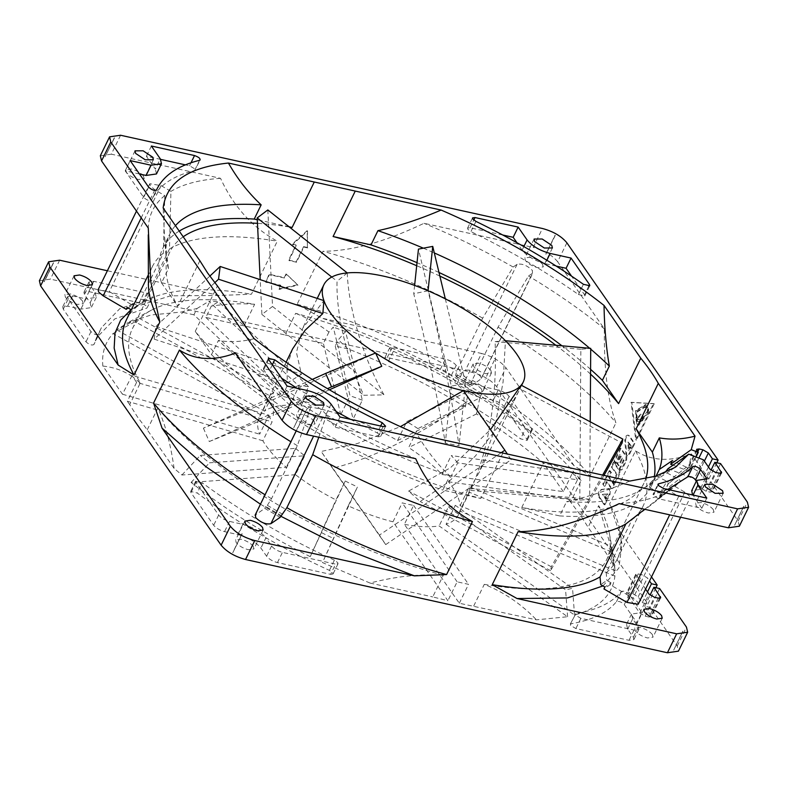 <?xml version="1.0" encoding="UTF-8"?>
<svg xmlns="http://www.w3.org/2000/svg" width="788" height="788" viewBox="0 0 788 788"><rect width="100%" height="100%" fill="white"/><g stroke="black" fill="none" stroke-linecap="round" stroke-linejoin="round"><path stroke-width="0.59" stroke-dasharray="3.94 2.96" d="M570.591 502.074L568.256 498.725L577.496 479.793L457.69 462.861L448.461 481.793A110.911 40.651 -154 0 1 452.016 486.521A110.911 40.651 -154 0 1 460.103 505.689L615.201 570.788L613.123 554.397L598.673 505.64L588.124 527.261L580.303 514.879L570.591 502.074L581.13 480.444A263.744 96.658 26 0 0 295.628 313.338L285.079 334.959L244.103 325.907L254.642 304.276A263.744 96.658 26 0 0 151.394 310.186A263.744 96.658 26 0 0 132.404 328.695A263.744 96.658 26 0 0 140.244 382.998L129.705 404.618L137.516 417.01L147.238 429.815L174.079 468.368L181.92 475.016L286.31 467.274A110.911 40.651 -154 0 1 265.812 445.368A110.911 40.651 -154 0 1 262.877 440.768L272.106 421.836L136.61 382.338L127.37 401.269L129.705 404.618M199.876 260.739L177.714 306.177A263.744 96.658 26 0 1 169.873 251.874A263.744 96.658 26 0 1 183.21 236.794M289.334 226.993A263.744 96.658 26 0 0 257.469 223.339M590.547 374.133A263.744 96.658 26 0 0 555.885 345.262M439.871 276.096A263.744 96.658 26 0 0 416.694 265.714M542.568 264.325C539.819 261.035 535.751 258.651 530.354 257.184L524.857 257.971L525.458 260.552C528.206 263.842 532.274 266.226 537.672 267.693L543.168 266.905L542.568 264.325M143.485 176.118C140.747 172.828 136.669 170.444 131.281 168.977L125.775 169.765L126.385 172.336C129.114 175.645 133.182 178.029 138.599 179.487L144.096 178.699L143.485 176.118M314.245 421.432C311.516 418.132 307.448 415.749 302.031 414.291L296.534 415.079L297.145 417.65C299.873 420.959 303.941 423.343 309.349 424.801L314.855 424.013L314.245 421.432M713.327 509.639C710.579 506.349 706.511 503.965 701.113 502.498L695.617 503.286L696.218 505.866C698.946 509.166 703.024 511.55 708.432 513.008L713.928 512.22L713.327 509.639M658 485.014L653.232 495.613L658.66 498.784L701.812 508.319L693.066 495.061M502.774 235.011L470.012 227.771L467.57 228.126L467.845 229.269L470.938 231.613L475.932 221.389M604.908 504.842L607.095 500.36L603.076 494.588L607.755 493.978L606.159 497.248L607.597 499.326L610.079 494.243L610.257 489.249L608.435 488.54L609.498 489.072L609.321 494.076L606.839 499.159L605.401 497.08L606.987 493.81L602.318 494.421L606.336 500.193L604.15 504.675L604.908 504.842L599.51 497.08L598.752 496.913C597.747 493.584 598.466 491.121 600.899 489.515L608.435 488.54L609.498 489.072M610.257 489.249L609.193 488.718L601.668 489.693C599.225 491.288 598.506 493.751 599.51 497.08M128.109 308L132.354 305.084L109.325 291.609L98.116 289.757M137.417 305.616L143.643 301.962L169.499 248.949L170.927 191.376L161.038 185.584L149.819 183.732L150.36 186.027L154.891 189.819L164.771 195.611L163.343 253.184L137.496 306.187L131.261 309.842L137.417 305.616L133.28 303.193L127.124 307.418M280.114 517.361L264.758 508.378L255.076 515.244M318.776 437.261L326.557 414.961L322.597 417.689C317.584 418.605 312.491 416.547 307.32 411.513L307.241 408.706L306.778 409.228L296.209 430.898M652.385 634.596C649.637 631.296 645.569 628.913 640.171 627.445L634.675 628.233L635.276 630.814C638.024 634.104 642.092 636.487 647.49 637.965L652.986 637.167L652.385 634.596M253.303 546.38C250.554 543.09 246.486 540.706 241.089 539.238L235.592 540.026L236.203 542.607C238.941 545.897 243.019 548.281 248.407 549.748L253.913 548.96L253.303 546.38M82.543 301.065C79.805 297.775 75.727 295.392 70.339 293.924L64.833 294.712L65.443 297.293C68.192 300.583 72.26 302.966 77.657 304.434L83.154 303.646L82.543 301.065M490.855 370.35C488.127 367.041 484.059 364.657 478.651 363.199L473.155 363.987L473.755 366.568C476.484 369.868 480.552 372.251 485.96 373.709L491.466 372.921L490.855 370.35M481.626 389.282C478.877 385.982 474.809 383.598 469.412 382.131L463.915 382.919L464.516 385.499C467.264 388.789 471.332 391.173 476.73 392.641L482.226 391.853L481.626 389.282M146.863 308.108L152.626 297.421L146.863 308.108L147.376 306.502L141.948 303.321L88.808 291.58L83.912 292.279L84.454 294.574L90.147 302.75L91.29 307.615L80.908 309.113L67.601 306.168L62.715 306.867L63.257 309.162L85.99 341.825C89.211 344.72 91.851 345.627 93.9 344.553L96.422 337.914L114.841 318.874L146.863 308.108M90.147 302.75L95.131 292.525L89.438 284.35L88.906 282.055L93.792 281.355L146.932 293.106L152.36 296.278L151.848 297.884L119.796 308.669L101.416 327.7L96.422 337.914M330.596 574.344L333.038 573.989L332.763 572.846L329.423 570.384C280.577 547.896 236.518 522.109 197.256 493.022L190.676 491.456L190.942 492.608L213.686 525.271C216.119 528.196 219.744 530.314 224.541 531.624L237.848 534.569C248.033 537.347 255.716 541.849 260.907 548.064L266.6 556.239C269.033 559.165 272.658 561.283 277.455 562.593L330.596 574.344L335.58 564.119L282.439 552.368C277.642 551.068 274.027 548.95 271.584 546.015L265.891 537.84L260.907 548.064M329.423 570.384L334.407 560.16L337.756 562.622L338.022 563.765L335.58 564.119M642.309 418.142L643.067 418.32L642.318 415.138L641.245 414.35L637.256 419.177L636.497 419.009L636.044 412.085L645.057 406.539L647.578 410.981L642.309 418.142L641.55 414.971L640.486 414.183L636.497 419.009M329.404 389.794L273.357 415.384L273.495 399.506L375.6 353.014M521.173 385.184L518.809 391.114L499.405 424.929L475.341 456.085L448.254 482.167L420.181 501.513L408.627 491.082L450.48 467.737L490.51 429.618M521.587 385.411L519.913 388.829L622.106 443.023M463.383 390.651L469.461 399.821C426.633 431.824 371.7 459.237 332.497 468.151L321.179 451.465L357.732 443.408L400.363 426.663M181.92 475.016L200.28 455.415L295.549 448.342L286.31 467.274M295.549 448.342A110.911 40.651 26 0 0 304.72 455.769L209.45 462.832A265.851 97.436 26 0 1 200.28 455.415M295.49 474.701L191.1 482.443C225.388 509.462 265.093 534.195 310.236 556.653L345.243 481.005L336.003 499.937A110.911 40.651 -154 0 1 295.49 474.701L304.72 455.769M345.243 481.005A110.911 40.651 26 0 0 357.466 486.915L322.469 562.563L370.015 583.051C396.088 576.323 420.516 573.733 443.289 575.299L432.75 596.92L447.909 600.732L392.976 521.804A110.911 40.651 -154 0 1 348.237 505.847L357.466 486.915M392.976 521.804L402.205 502.872A110.911 40.651 -154 0 0 413.611 505.394L404.372 524.325L459.315 603.244L536.451 619.841L567.577 616.738L439.123 525.931A110.911 40.651 -154 0 1 404.372 524.325M567.577 616.738L565.587 589.867L448.352 506.999L439.123 525.931M448.352 506.999A110.911 40.651 26 0 0 455.316 505.335L572.541 588.203A265.851 97.436 26 0 1 565.587 589.867M446.077 524.266L574.531 615.064C599.146 608.031 612.601 595.048 614.906 576.117L610.582 551.492L469.037 492.086L459.808 511.018A110.911 40.651 -154 0 1 458.596 514.564A110.911 40.651 -154 0 1 446.077 524.266L455.316 505.335M469.037 492.086A110.911 40.651 26 0 0 469.343 486.757L610.877 546.173L615.201 570.788M460.103 505.689L469.343 486.757M590.222 421.807L589.68 499.228L579.801 500.134L470.387 490.353L469.963 488.521L479.36 472.002L494.263 430.721L503.108 381.756L505.453 340.741L495.11 341.618C495.918 362.165 495.248 382.397 493.101 402.284C489.249 436.68 481.685 466.033 470.387 490.353L458.596 514.564M292.604 348.897L286.98 366.42L287.295 382.938L301.459 374.32L296.436 352.482L302.612 328.36L323.917 300.622M347.262 272.924L337.067 281.247C335.974 313.122 346.7 358.855 363.82 395.261L384.032 394.886C363.603 359.013 348.513 308.965 347.262 272.924M428.051 290.782L413.739 293.737C425.49 340.534 438.158 400.432 445.299 443.063L459.02 445.703C453.208 405.8 440.492 342.219 428.051 290.782M457.69 462.861A110.911 40.651 26 0 0 451.238 455.562L572.157 472.652A265.851 97.436 26 0 1 573.723 474.376L577.496 479.793M442.009 474.494L563.331 491.643L572.236 473.371C563.686 467.885 554.181 464.595 543.75 463.511C524.542 446.826 502.123 430.297 476.504 413.936L479.813 397.94L417.916 428.603L408.676 447.535A110.911 40.651 -154 0 1 442.009 474.494L451.238 455.562M417.916 428.603A110.911 40.651 26 0 0 406.756 421.649L468.663 390.996A265.851 97.436 26 0 1 479.813 397.94M397.526 440.581L465.353 406.992C427.135 383.854 387.952 364.47 347.804 348.828L335.255 346.05L338.318 339.776L345.568 331.521L362.332 400.186L353.103 419.118A110.911 40.651 -154 0 1 397.526 440.581L406.756 421.649M362.332 400.186A110.911 40.651 26 0 0 350.02 395.793L333.255 327.128L328.921 332.063C319.239 324.577 308.147 318.342 295.628 313.338M244.103 325.907L205.806 317.436L211.342 306.079L218.483 301.755L308.601 386.632L299.361 405.564A110.911 40.651 -154 0 1 340.78 414.724L350.02 395.793M308.601 386.632A110.911 40.651 26 0 0 299.036 386.189L208.918 301.311A265.851 97.436 26 0 1 218.483 301.755M289.797 405.121L193.917 314.816L196.98 308.532L181.368 312.038L150.882 315.013L126.829 323.179L116.772 329.945L138.924 318.116L273.771 392.257L264.532 411.188A110.911 40.651 -154 0 1 289.797 405.121L299.036 386.189M273.771 392.257A110.911 40.651 26 0 0 269.989 395.901L135.142 321.76A265.851 97.436 26 0 1 138.924 318.116M260.759 414.833L112.999 333.59C104.981 342.514 101.603 353.339 102.864 366.065L122.445 394.197L132.138 375.393L268.905 415.256L259.666 434.188A110.911 40.651 -154 0 1 259.222 417.325A110.911 40.651 -154 0 1 260.759 414.833L269.989 395.901M268.905 415.256A110.911 40.651 26 0 0 272.106 421.836M102.864 366.065C113.511 367.218 123.017 370.508 131.35 375.925M254.642 304.276C240.931 303.281 226.501 303.882 211.342 306.079M347.804 348.828L338.318 339.776M563.331 491.643L543.75 463.511M254.14 338.702C241.423 341.913 229.515 342.494 218.414 340.426L211.479 354.669L195.247 331.364A263.744 96.658 26 0 0 480.759 498.469L442.856 490.097L449.8 475.863C437.133 464.004 426.219 450.066 417.079 434.06M211.479 354.669A271.663 99.564 26 0 0 442.856 490.097M629.75 481.074C608.257 490.323 587.208 497.189 566.582 501.67L559.647 515.913L521.745 507.531A263.744 96.658 26 0 0 643.983 483.113A263.744 96.658 26 0 0 645.776 478.7M559.647 515.904A271.663 99.564 26 0 0 651.105 486.59A271.663 99.564 26 0 0 654.326 476.602M590.576 369.336A271.663 99.564 26 0 0 561.962 345.804M439.005 272.481A271.663 99.564 26 0 0 417.019 262.67M643.067 418.32L648.337 411.149L645.815 406.706L636.803 412.252L637.256 419.177M641.806 420.979L642.535 420.585L642.801 418.536L639.098 419.738L637.462 419.344L637.246 421.422L638.802 421.738L641.806 420.979L636.871 421.393L636.704 419.177L638.339 419.571L642.043 418.369L641.777 420.418L642.535 420.585M641.777 420.418L641.048 420.812M640.27 421.472L639.511 421.304M638.802 421.738L638.044 421.56M637.63 421.56L636.871 421.393M637.246 421.422L636.487 421.255M637.462 419.344L636.704 419.177M638.083 419.63L637.325 419.462M639.098 419.738L638.339 419.571M640.467 419.502L639.708 419.334M641.846 419.078L641.087 418.911M642.801 418.536L642.043 418.369M39.4 280.715L50.393 279.139L472.288 372.389C483.074 375.334 491.21 380.092 496.696 386.681L647.943 603.963L642.24 602.702L638.172 596.861L632.744 593.679L628.942 592.842L626.499 593.197L626.775 594.339L639.787 613.025L645.205 616.206L649.007 617.043L651.459 616.689L644.683 606.199L650.386 607.459L677.217 646.022L678.429 651.164M645.559 589.129L635.739 574.265L638.181 573.91L641.984 574.747L647.411 577.929L649.539 580.983M636.251 421.127L635.473 410.735L645.51 404.549L648.632 411.031L638.073 425.077L637.009 424.299L636.251 421.127L637.009 421.294L637.768 424.466L638.832 425.244L649.391 411.198L646.268 404.717L636.241 410.903L637.009 421.294M237.848 534.569L242.822 524.345L229.525 521.4C224.728 520.09 221.113 517.972 218.67 515.047L195.936 482.384L195.66 481.241L202.24 482.798L197.256 493.022M334.407 560.16C285.561 537.672 241.502 511.885 202.24 482.798M242.822 524.345C253.046 527.103 260.739 531.595 265.891 537.84M627.672 629.129L632.665 618.905L638.359 627.09L638.891 629.376L634.005 630.075L580.864 618.334L575.437 615.152L575.949 613.547L570.187 624.234L575.949 613.547C597.156 609.951 612.325 602.574 621.466 591.433C623.8 590.714 626.401 591.699 629.257 594.379L641.905 612.552L636.921 622.776L624.273 604.603C621.417 601.924 618.816 600.939 616.472 601.658C607.341 612.798 592.172 620.176 570.965 623.771L570.453 625.376L575.88 628.558L629.021 640.299L633.907 639.6L633.365 637.315L627.672 629.129L626.539 624.263L636.921 622.776M632.665 618.905L631.523 614.049L641.905 612.552M63.257 309.162L68.241 298.938L90.975 331.6C94.205 334.496 96.835 335.402 98.884 334.329L93.861 344.651L101.416 327.7M68.241 298.938L67.699 296.643L72.585 295.943L85.892 298.888L80.908 309.113M95.131 292.525L96.274 297.391L85.892 298.888M388.395 361.495L393.389 351.271L390.04 348.818L389.774 347.666L392.217 347.321L445.358 359.062C450.155 360.372 453.77 362.49 456.213 365.415L461.906 373.591L456.922 383.815L451.228 375.64C448.786 372.714 445.171 370.596 440.374 369.286L387.233 357.545L384.79 357.89L385.056 359.042L388.395 361.495C437.241 383.983 481.301 409.77 520.572 438.857L527.142 440.423L526.876 439.28L504.143 406.608C501.7 403.683 498.085 401.565 493.288 400.255L479.981 397.319C469.796 394.542 462.103 390.04 456.922 383.815M479.981 397.319L484.975 387.095L498.272 390.03C503.069 391.341 506.684 393.458 509.127 396.384L531.861 429.056L532.136 430.199L525.557 428.633L520.572 438.857M393.389 351.271C442.235 373.758 486.294 399.546 525.557 428.633M484.975 387.095C474.75 384.337 467.057 379.836 461.906 373.591M53.377 262.778L44.148 281.71L53.446 262.877M53.535 262.808L44.305 281.74M494.332 360.323L485.103 379.255M242.024 533.791L232.795 552.723L242.182 533.831M241.955 533.693L232.726 552.624M644.683 606.199L650.061 595.167M659.615 588.528L650.386 607.459M682.91 631.237L673.681 650.169L682.753 631.208M642.062 420.231L642.831 420.398M708.442 466.969L703.182 477.745L699.114 471.904L693.686 468.732L688.614 467.708L687.451 468.249L689.057 471.322L673.041 465.156M668.007 468.683L694.258 478.779L700.729 488.077L706.156 491.259L709.949 492.096L712.401 491.742L705.624 481.251L711.328 482.512L738.159 521.065L747.388 502.133M282.695 514.328L267.349 505.335L265.684 506.477L281.03 515.46M265.684 506.477L264.758 508.378M133.28 303.193L132.354 305.084M265.379 281.799L280.587 285.157L278.735 288.95L297.637 284.734L286.123 273.8L284.281 277.583L269.072 274.224L265.704 282.262L269.397 274.697L284.606 278.056L286.448 274.263L297.962 285.197L279.06 289.413L280.587 285.157M303.597 246.624L307.389 247.462L307.182 230.638L292.19 244.103L295.993 244.94L288.605 260.089L296.209 261.764L303.597 246.624L303.922 247.087L296.534 262.237L288.93 260.552L296.318 245.403L292.515 244.566L307.507 231.101L307.389 247.462M472.455 383.756L457.099 374.763L455.444 375.906L470.791 384.889L472.455 383.756L471.529 385.647L481.222 378.772L532.924 272.756L532.461 273.278L532.393 270.471C527.221 265.438 522.129 263.379 517.115 264.295L513.155 267.024L482.68 318.175L456.833 371.178L455.444 375.906M470.791 384.889L472.179 380.171L498.036 327.158L528.502 276.007L532.461 273.278L480.759 379.294L480.68 376.487C475.509 371.453 470.416 369.395 465.403 370.311L456.183 376.664L471.529 385.647M456.183 376.664L457.099 374.763M673.681 650.169L682.812 631.218M147.238 429.815L157.787 408.184C165.313 424.377 170.75 444.442 174.079 468.368M157.787 408.184A263.744 96.658 26 0 0 443.289 575.299M191.1 482.443L209.45 462.832M321.721 532.757A265.851 97.436 26 0 0 333.954 538.667M370.015 583.051L432.75 596.92M473.726 605.982L484.275 584.351C503.749 592.074 521.144 603.904 536.451 619.841M484.275 584.351A263.744 96.658 26 0 0 606.514 559.933A263.744 96.658 26 0 0 609.41 533.565A263.744 96.658 26 0 0 598.673 505.64M574.531 615.064L572.541 588.203M610.582 551.492A265.851 97.436 26 0 0 610.877 546.173M614.965 565.823L588.124 527.261M581.13 480.444L573.723 474.376M572.236 473.371L572.157 472.652M465.353 406.992L468.663 390.996M345.568 331.521A265.851 97.436 26 0 0 333.255 327.128M328.921 332.063L323.375 343.43L285.079 334.959M193.917 314.816L181.368 312.038M132.138 375.393A265.851 97.436 26 0 0 132.837 376.92L140.244 382.998M196.98 308.532L208.918 301.311M112.999 333.59L135.142 321.76M136.61 382.338L132.837 376.92M642.24 602.702L647.5 591.916M638.181 604.268L637.64 601.973L633.119 598.181L610.089 584.706L603.943 588.931M610.089 584.706L611.015 582.805L604.859 587.04M611.015 582.805L606.868 580.382L600.722 584.617M654.227 403.732L631.828 402.491L636.487 440.098L654.227 403.732L653.459 403.564L635.729 439.931L631.07 402.313L653.459 403.564M609.301 470.603L610.749 472.682L608.563 477.164L613.852 484.778L612.237 488.097L611.173 488.54L612.995 488.264L614.62 484.945L609.321 477.331L611.508 472.849L610.06 470.771L603.5 484.226L604.948 486.304L607.134 481.813L612.197 488.905L611.173 488.54L606.366 481.645L604.179 486.137L602.741 484.059L609.301 470.603L610.06 470.771M625.544 440.719C626.036 436.316 627.317 434.671 629.405 435.784L627.859 435.045L629.405 435.784L634.813 443.546L632.616 448.027L628.607 442.255L629.08 450.253L630.676 446.983L632.114 449.061L629.642 454.134C628.647 455.888 627.701 456.282 626.805 455.326L625.544 440.719L624.785 440.551C625.268 436.148 626.558 434.503 628.647 435.616L634.045 443.378L631.858 447.86L627.839 442.088L628.322 450.086L629.917 446.816L631.355 448.894L628.883 453.967C627.888 455.73 626.943 456.124 626.046 455.149L624.785 440.551M626.046 455.149L626.805 455.326M615.369 463.186L613.931 461.118L620.235 448.175L626.017 456.479L625.889 460.103L621.24 469.638L620.176 470.081L621.998 469.806L626.647 460.271L626.775 456.646L621.003 448.342L614.689 461.285L616.137 463.364L620.255 454.903L621.22 456.291L617.644 463.62L619.092 465.698L622.668 458.36L624.106 460.438L619.989 468.89L621.2 470.446L619.23 468.722L623.347 460.271L621.909 458.192L618.324 465.531L616.886 463.452L620.461 456.124L619.496 454.735L615.369 463.186L616.137 463.364M613.675 481.832L614.62 483.192L615.684 482.749L619.792 474.337L619.92 470.702L614.138 462.408L611.951 466.89L617.25 474.504L613.675 481.832L612.916 481.665L616.492 474.337L611.192 466.723L613.379 462.241L619.161 470.534L619.033 474.169L614.926 482.581L613.862 483.024L612.916 481.665M614.886 483.389L613.862 483.024L614.886 483.389M267.349 505.335L271.496 498.706L297.352 445.693L311.211 405.978L307.241 408.706L255.539 514.722M651.518 576.905L618.147 528.955L609.656 503.877L635.512 450.864C651.43 460.98 670.066 462.004 691.431 453.937L688.889 467.471L667.85 484.098A285.847 104.765 -154 0 1 659.832 497.277L680.576 481.123L678.97 479.311L665.358 472.051M644.702 509.304L668.785 490.609L678.675 496.391L689.884 498.243L689.352 495.957L684.821 492.165L674.932 486.373L632.045 519.676L606.189 572.679L606.868 580.382M696.05 456.991L689.057 471.322M720.557 463.58L711.328 482.512M705.624 481.251L711.003 470.219M326.557 414.961C355.349 431.351 385.056 445.929 415.69 458.685M619.161 503.66C639.955 502.271 656.493 497.918 668.785 490.609M297.352 445.693A273.022 100.066 -154 0 1 290.91 441.763M235.336 353.123C257.853 371.473 283.138 389.095 311.211 405.978M271.496 498.706A273.022 100.066 -154 0 1 265.054 494.775M260.454 504.202L280.686 516.179M163.343 253.184A273.022 100.066 26 0 0 152.301 266.738A273.022 100.066 26 0 0 148.41 284.576M126.444 319.751A273.022 100.066 -154 0 1 137.496 306.187M164.771 195.611C154.281 203.974 148.784 214.789 148.282 228.047M120.574 135.25L111.335 154.182L220.542 178.324C233.465 206.495 252.377 227.456 277.287 241.197L251.431 294.21L219.261 295.49L170.504 295.835L135.536 306.719L130.995 309.684M169.499 248.949A273.022 100.066 -154 0 1 277.287 241.197M220.542 178.324C199.758 179.713 183.21 184.067 170.927 191.376M143.643 301.962A273.022 100.066 -154 0 1 143.761 301.883A273.022 100.066 -154 0 1 251.431 294.21M219.261 295.49L107.375 270.757M566.877 242.803L557.638 261.734L604.366 328.862C604.061 366.056 606.839 398.265 615.97 422.801L590.114 475.804L574.235 465.875C518.79 408.647 416.241 348.621 321.878 318.175L297.096 304.306L322.952 251.293C355.447 250.958 388.76 239.966 424.013 223.299L533.22 247.432L542.449 228.5M482.68 318.175A273.022 100.066 26 0 0 322.952 251.293M297.096 304.306A273.022 100.066 -154 0 1 456.833 371.178M513.155 267.024C484.364 250.633 454.646 236.055 424.013 223.299M280.912 285.63L265.704 282.262M307.724 247.924L303.922 247.087M674.932 486.373L680.576 481.123M635.512 450.864A273.022 100.066 -154 0 1 643.087 506.113A273.022 100.066 -154 0 1 632.045 519.676M498.036 327.158A273.022 100.066 -154 0 1 615.97 422.801M604.366 328.862C581.859 310.511 556.574 292.89 528.502 276.007M472.179 380.171A273.022 100.066 -154 0 1 590.114 475.804M472.288 372.389L481.507 353.457L321.878 318.175M574.235 465.875L505.935 367.75L496.696 386.681M481.507 353.457C492.333 356.373 500.469 361.14 505.935 367.75M348.237 505.847L322.469 562.563M310.236 556.653L336.003 499.937M262.877 440.768L127.37 401.269M122.445 394.197L259.666 434.188M116.772 329.945L264.532 411.188M205.806 317.436L299.361 405.564M340.78 414.724L323.375 343.43M335.255 346.05L353.103 419.118M476.504 413.936L408.676 447.535M568.256 498.725L448.461 481.793M614.906 576.117L459.808 511.018M647.943 603.963L655.872 587.7M602.968 585.937L618.905 568.059L621.909 543.937L618.147 528.955M606.189 572.679A273.022 100.066 26 0 0 617.231 559.125A273.022 100.066 26 0 0 620.649 534.481A273.022 100.066 26 0 0 609.656 503.877M631.07 402.313L631.828 402.491M636.487 440.098L635.729 439.931M611.508 472.849L610.749 472.682M609.321 477.331L608.563 477.164M614.62 484.945L613.852 484.778M607.134 481.813L606.366 481.645M604.948 486.304L604.179 486.137M603.5 484.226L602.741 484.059M604.15 504.675L598.752 496.913M607.597 499.326L606.839 499.159M606.159 497.248L605.401 497.08M607.755 493.978L606.987 493.81M603.076 494.588L602.318 494.421M607.095 500.36L606.336 500.193M634.813 443.546L634.045 443.378M632.616 448.027L631.858 447.86M628.607 442.255L627.839 442.088M629.08 450.253L628.322 450.086M630.676 446.983L629.917 446.816M632.114 449.061L631.355 448.894M614.689 461.285L613.931 461.118M621.003 448.342L620.235 448.175M619.989 468.89L619.23 468.722M624.106 460.438L623.347 460.271M622.668 458.36L621.909 458.192M619.092 465.698L618.324 465.531M617.644 463.62L616.886 463.452M621.22 456.291L620.461 456.124M620.255 454.903L619.496 454.735M617.25 474.504L616.492 474.337M611.951 466.89L611.192 466.723M614.138 462.408L613.379 462.241M691.431 453.937L708.885 479.005L703.182 477.745M708.885 479.005L716.814 462.753M302.966 408.844L293.737 427.776L303.124 408.874M302.897 408.745L293.737 427.776M743.852 506.29L734.623 525.222L743.754 506.27M743.695 506.26L734.623 525.222M555.185 235.326L545.818 254.169L555.048 235.238M555.274 235.376L545.976 254.209M114.319 137.831L105.09 156.763L114.388 137.92M114.477 137.861L105.09 156.763M111.335 154.182L100.342 155.768M557.638 261.734C552.181 255.125 544.045 250.357 533.22 247.432M583.415 284.301L578.431 294.525C545.641 271.466 509.806 250.495 470.938 231.613M578.431 294.525L584.804 295.943L584.538 294.801L571.536 276.115M556.239 266.108L545.178 263.655L546.852 260.227M523.843 246.595L522.109 250.16C527.261 256.405 534.953 260.897 545.178 263.655M522.109 250.16L516.918 242.694M667.8 489.476L652.966 494.46L657.941 484.256M707.092 478.887L702.108 489.112L691.726 490.609M692.514 494.943L692.869 495.475M702.108 489.112L696.434 480.956M139.496 173.99L125.193 170.829L143.652 197.355C146.726 200.162 149.356 201.098 151.532 200.172L156.517 189.947L151.532 200.172C158.309 185.85 172.661 175.97 194.597 170.533L200.221 159.875M156.467 190.036L151.532 200.172M199.581 160.309L194.597 170.533L194.971 168.957L189.544 165.776L185.387 164.859M160.673 159.393L146.391 156.241L155.334 169.095L160.319 158.871M156.477 173.951L155.334 169.095M331.078 404.185L326.094 414.409L335.038 427.254L378.191 436.788L380.634 436.444L380.358 435.291L377.265 432.947L380.643 426.012M272.323 364.814L269.772 370.035L281.651 378.22M296.948 388.238L336.279 411.641M350.414 419.324L377.265 432.947M269.772 370.035L263.399 368.617L263.665 369.759L282.124 396.285L303.025 400.905L308.019 390.681M326.094 414.409C320.943 408.164 313.25 403.663 303.025 400.905M660.62 496.332L660.63 493.593L678.97 479.311M656.079 476.08L666.993 481.33L668.342 483.615L666.796 487.211L660.167 496.952M656.04 476.139L649.253 487.309L660.63 493.593M739.361 526.217L738.159 521.065M667.741 481.892L686.338 467.185L688.387 467.737M686.338 467.185L672.351 460.556M703.487 459.847L694.258 478.779M706.797 498.105L701.812 508.319M151.375 146.016L146.391 156.241M130.178 160.604L125.193 170.829M287.108 386.061L282.124 396.285M340.022 417.029L335.038 427.254M423.363 248.181A271.663 99.564 -154 0 1 434.316 252.948M589.7 348.286A271.663 99.564 -154 0 1 590.724 349.153M179.231 231.081A271.663 99.564 26 0 0 162.752 248.407A271.663 99.564 26 0 0 161.501 282.882L168.445 268.649L164.505 236.449L163.146 207.973M168.445 268.649A271.663 99.564 -154 0 1 165.972 255.627A271.663 99.564 -154 0 1 169.696 234.174A271.663 99.564 -154 0 1 175.448 225.634M449.8 475.863A271.663 99.564 -154 0 1 218.414 340.426M649.253 487.309L652.503 480.65L662.954 473.657M652.503 480.65A271.663 99.564 -154 0 1 643.422 488.491A271.663 99.564 -154 0 1 566.582 501.67M289.078 226.786L257.302 219.763M161.501 282.882L177.714 306.177M195.247 331.364L217.409 285.926M502.921 453.041L480.759 498.469M521.745 507.531L543.897 462.093M459.315 603.244L468.545 584.312A263.744 96.658 26 0 1 457.139 581.8L447.909 600.732M413.611 505.394L468.545 584.312M457.139 581.8L402.205 502.872M501.257 452.667L379.412 535.111L385.716 544.606L511.166 459.729L507.521 454.243M511.166 459.729L469.461 399.821M379.412 535.111L321.179 451.465M385.716 544.606L332.497 468.151M602.662 475.085L551.324 566.749L550.605 570.679L603.982 475.371M550.605 570.679L420.181 501.513M551.324 566.749L408.627 491.082M579.801 500.134L580.845 349.291L590.724 348.375M589.68 499.228L469.963 488.521M580.845 349.291L495.11 341.618M445.328 298.849L465.609 383.392L451.317 386.1L418.448 249.107M451.317 386.1L445.299 443.063M465.609 383.392L459.02 445.703M414.616 285.414L413.739 293.737M267.831 209.943L272.53 306.473L261.902 314.442L260.207 279.651M261.902 314.442L363.82 395.261M272.53 306.473L384.032 394.886M331.778 277.051L337.067 281.247M209.825 276.115L155.837 326.39L154.192 339.126L214.799 282.685M154.192 339.126L287.295 382.938M155.837 326.39L301.459 374.32M312.255 379.422L203.403 428.14L273.495 399.506M203.403 428.14L209.293 441.556L327.473 388.651M209.293 441.556L273.357 415.384M663.644 488.56L658.66 498.784M619.92 470.702L619.161 470.534M161.038 185.584L109.325 291.609M658.246 598.112L649.007 617.043M645.205 616.206L654.444 597.274M632.744 593.679L641.984 574.747M638.181 573.91L628.942 592.842M580.864 618.334L575.88 628.558M146.932 293.106L141.948 303.321M387.233 357.545L392.217 347.321M636.005 575.407L626.775 594.339M639.787 613.025L649.016 594.093M659.615 598.25L651.183 615.546M638.172 596.861L647.411 577.929M689.894 467.895L697.794 451.672M696.947 450.45L687.717 469.392M706.156 491.259L715.386 472.317M719.188 473.164L709.949 492.096M277.455 562.593L282.439 552.368M195.936 482.384L190.942 492.608M218.67 515.047L213.686 525.271M229.525 521.4L224.541 531.624M271.584 546.015L266.6 556.239M629.257 594.379L624.273 604.603M616.472 601.658L621.466 591.433M634.005 630.075L629.021 640.299M638.359 627.09L633.365 637.315M90.975 331.6L85.99 341.825M93.792 281.355L88.808 291.58M89.438 284.35L84.454 294.574M72.585 295.943L67.601 306.168M440.374 369.286L445.358 359.062M531.861 429.056L526.876 439.28M509.127 396.384L504.143 406.608M498.272 390.03L493.288 400.255M456.213 365.415L451.228 375.64M677.217 646.022L686.447 627.081M693.686 468.732L698.887 458.074M322.597 417.689L313.604 436.119M154.891 189.819L141.2 217.882M517.115 264.295L465.403 370.311M678.675 496.391L669.682 514.82M684.821 492.165L633.119 598.181M700.729 488.077L709.958 469.146M720.567 473.302L712.125 490.599M59.632 260.207L50.393 279.139M612.995 488.264L612.237 488.097M601.668 489.693L600.899 489.515M610.079 494.243L609.321 494.076M625.554 453.455L626.312 453.622M629.642 454.134L628.883 453.967M626.775 456.646L626.017 456.479M626.647 460.271L625.889 460.103M621.998 469.806L621.24 469.638M619.792 474.337L619.033 474.169M615.684 482.749L614.926 482.581M699.114 471.904L704.374 461.128M470.012 227.771L473.785 220.039M659.901 492.993L666.993 481.33M588.725 286.221L584.538 294.801M191.001 162.781L189.544 165.776M148.637 187.13L143.652 197.355M268.649 359.535L263.665 369.759M383.175 426.564L378.191 436.788M132.404 328.695L169.873 251.874M534.097 239.04L524.857 257.971M135.014 150.833L125.784 169.765M305.774 396.147L296.534 415.079M704.846 484.354L695.617 503.286M608.789 488.56L609.548 488.727M136.482 211.095L149.819 183.732M643.904 609.301L634.675 628.233M244.832 521.095L235.592 540.026M74.072 275.78L64.833 294.712M473.145 363.987L463.915 382.919M338.022 563.765L333.038 573.989M518.809 391.114L479.36 472.002M317.219 298.416L302.612 328.36M286.083 362.263L259.222 417.325M645.815 406.706L645.057 406.539M640.486 414.183L641.245 414.36M389.774 347.675L384.79 357.89M635.739 574.265L626.499 593.197M660.669 597.796L651.449 616.689M638.073 425.077L638.832 425.244M646.268 404.717L645.51 404.549M696.661 449.347L687.441 468.239M195.66 481.241L190.676 491.466M631.523 614.049L626.539 624.263M638.891 629.376L633.907 639.6M88.906 282.065L83.922 292.279M96.274 297.391L91.29 307.615M67.699 296.652L62.715 306.867M532.136 430.199L527.142 440.423M491.466 372.921L482.226 391.853M92.383 284.714L83.154 303.646M263.143 530.029L253.903 548.96M609.41 533.565L613.123 554.397M151.394 310.186L126.829 323.179M662.215 618.235L652.986 637.167M680.625 517.243L689.884 498.243M721.611 472.849L712.391 491.742M152.301 266.738L148.38 274.776M143.761 301.883L135.536 306.719M620.649 534.481L621.909 543.937M643.087 506.113L617.231 559.125M467.57 228.126L472.544 217.931M688.791 467.599L668.086 483.96M723.167 493.288L713.928 512.22M324.085 405.081L314.855 424.013M153.325 159.767L144.096 178.699M552.408 247.974L543.168 266.905M584.804 295.943L589.798 285.729M263.399 368.617L268.383 358.392M380.634 436.444L385.618 426.219M165.972 255.627L164.505 236.449M643.422 488.491L675.454 467.195M162.752 248.407L169.696 234.174M651.105 486.59L654.789 479.015M606.514 559.933L643.983 483.113"/><path stroke-width="1.18" d="M662.954 473.657L665.358 472.051L668.007 468.683L688.712 454.164L675.454 467.195L655.646 476.208L629.75 481.074L417.079 434.06C355.398 407.347 301.085 375.561 254.14 338.702L217.409 285.926L207.697 273.121L199.876 260.739L163.146 207.973C166.514 182.225 188.273 167.253 228.431 163.047C237.592 179.073 248.496 193.001 261.163 204.85L254.219 219.084A271.663 99.564 26 0 0 179.231 231.081M417.019 262.67A271.663 99.564 26 0 0 371.01 244.901L377.935 230.657C398.59 226.166 419.64 219.291 441.103 210.051L314.274 182.018L292.112 227.456A263.744 96.658 26 0 0 289.334 226.993M257.469 223.339A263.744 96.658 26 0 0 183.21 236.794M355.25 191.08L333.097 236.518A263.744 96.658 26 0 1 416.694 265.714M654.326 476.602A271.663 99.564 26 0 0 652.356 452.115L659.3 437.882C670.824 439.921 682.733 439.349 695.026 436.148L658.295 383.382A263.744 96.658 -154 0 0 650.484 370.99A263.744 96.658 -154 0 0 640.762 358.185L618.6 403.623A263.744 96.658 26 0 0 590.547 374.133M555.885 345.262A263.744 96.658 26 0 0 439.871 276.096M551.797 245.393L542.193 239.01L534.097 239.04L534.697 241.621L544.301 248.003L552.408 247.974L551.797 245.393M152.724 157.186L143.111 150.803L135.014 150.833L135.615 153.404L145.228 159.787L153.325 159.767L152.724 157.186M323.484 402.501L313.87 396.118L305.774 396.147L306.374 398.718L315.988 405.111L324.085 405.081L323.484 402.501M722.557 490.707L712.953 484.325L704.846 484.354L705.457 486.935L715.061 493.318L723.157 493.288L722.557 490.707M693.066 495.061L697.853 485.25L706.797 498.105L663.644 488.56L658.226 485.388L658.591 483.812L658 485.014M571.536 276.115L566.08 268.275L571.064 258.06L589.523 284.576L589.798 285.729L583.415 284.301C550.625 261.242 514.791 240.271 475.932 221.389L472.83 219.044L472.554 217.902L475.006 217.547L518.149 227.082L513.165 237.306L502.774 235.011M136.482 211.095L98.116 289.757L98.648 292.043L103.179 295.835L126.198 309.32L128.109 308M255.539 514.722L255.607 517.529C260.779 522.562 265.871 524.621 270.885 523.705L280.114 517.361L286.852 507.689L312.698 454.686A273.022 100.066 26 0 0 472.436 521.558C447.446 507.728 428.534 486.767 415.69 458.685L306.493 434.543L315.722 415.611C304.897 412.695 296.761 407.928 291.304 401.319L110.783 141.988L109.581 136.836L120.574 135.25L542.449 228.5C553.274 231.426 561.42 236.183 566.877 242.803L718.114 460.074L712.421 458.813L708.442 466.969M661.615 615.664C658.886 612.355 654.818 609.971 649.401 608.513L643.904 609.301L644.515 611.882C647.244 615.182 651.312 617.565 656.719 619.023L662.215 618.235L661.615 615.664M262.542 527.448C259.804 524.148 255.736 521.764 250.328 520.307L244.832 521.095L245.432 523.675C248.161 526.975 252.229 529.359 257.646 530.817L263.143 530.029L262.542 527.448M91.782 282.134C89.054 278.834 84.976 276.45 79.568 274.992L74.072 275.78L74.673 278.361C77.401 281.661 81.479 284.044 86.887 285.502L92.383 284.714L91.782 282.134M400.363 426.663L463.383 390.651A110.911 40.651 -154 0 1 375.6 353.014A110.911 40.651 -154 0 1 330.448 312.836A110.911 40.651 -154 0 1 323.917 300.622L322.834 313.545L305.005 330.369L292.604 348.897L286.083 362.263M490.51 429.618L521.173 385.184A110.911 40.651 -154 0 1 463.383 390.651L504.862 450.234L501.257 452.667M214.799 282.685L218.532 279.208L220.177 266.472L323.917 300.622A110.911 40.651 -154 0 1 323.858 284.803A110.911 40.651 -154 0 1 347.262 272.924A110.911 40.651 -154 0 1 428.051 290.782A110.911 40.651 -154 0 1 505.453 340.741A110.911 40.651 -154 0 1 516.652 353.999A110.911 40.651 -154 0 1 523.232 382.042A110.911 40.651 -154 0 1 521.173 385.184L622.825 439.093L602.662 475.085M327.473 388.651L331.561 386.829L325.671 373.413L375.6 353.014L381.756 366.312L329.404 389.794M645.776 478.7A263.744 96.658 26 0 0 636.133 428.82L652.356 452.115M618.6 403.623L602.387 380.328A271.663 99.564 26 0 0 590.576 369.336M561.962 345.804A271.663 99.564 26 0 0 439.005 272.481M371.01 244.901L333.097 236.518M650.061 595.167L653.912 587.267L660.689 597.757L658.246 598.112L654.444 597.274L649.016 594.093L645.559 589.129M687.658 632.232L676.665 633.818L667.426 652.75L678.429 651.164L687.658 632.232L686.447 627.081L659.615 588.528L653.912 587.267M673.041 465.156L670.687 464.25L691.243 449.672L698.296 452.391L696.681 449.308L699.123 448.963L702.926 449.8L708.353 452.972L712.421 458.813M739.371 526.217L748.6 507.285L747.388 502.133L720.557 463.58L714.854 462.32L721.631 472.81L719.188 473.164L715.386 472.317L709.958 469.146L703.487 459.847L688.712 454.164M126.198 309.32L127.124 307.418L131.281 309.842M647.5 591.916L651.479 583.77L649.539 580.983M644.702 509.304L625.889 523.902L600.032 576.915L600.722 584.617L604.859 587.04L603.943 588.931L626.962 602.406L638.181 604.268L680.625 517.243M318.776 437.261L312.698 454.686M698.296 452.391L696.05 456.991M711.003 470.219L714.854 462.32M280.686 516.179L346.789 549.65L414.409 575.851L446.579 574.57L472.436 521.558M446.579 574.57A273.022 100.066 -154 0 1 286.852 507.689M748.6 507.285L737.607 508.861L728.368 527.793L619.161 503.66C583.849 520.366 550.369 531.348 518.1 531.654L492.244 584.666L517.036 598.525L567.537 597.934L602.968 585.937M625.889 523.902A273.022 100.066 -154 0 1 518.1 531.654M600.032 576.915A273.022 100.066 -154 0 1 492.244 584.666M291.304 401.319L282.065 420.25L235.336 353.123C213.903 361.18 195.257 360.165 179.418 350.059L153.561 403.062L162.052 428.14L206.062 466.811L260.454 504.202M290.91 441.763A273.022 100.066 -154 0 1 179.418 350.059M265.054 494.775A273.022 100.066 -154 0 1 153.561 403.062M667.426 652.75L245.541 559.5L254.78 540.568L414.409 575.851M162.052 428.14L230.362 526.266L221.123 545.197L40.602 285.867L39.4 280.715L48.629 261.783M254.78 540.568C243.955 537.643 235.819 532.875 230.362 526.266M245.541 559.5C234.755 556.555 226.619 551.787 221.123 545.197M130.995 309.684L120.643 320.174L114.999 333.068L114.162 348.129L118.151 365.061L134.029 374.999L159.875 321.987L150.813 281.966L148.282 228.047L101.553 160.919L110.783 141.988M148.262 234.824L148.41 284.576A273.022 100.066 26 0 0 159.875 321.987M134.029 374.999A273.022 100.066 -154 0 1 126.444 319.751L148.38 274.776M107.375 270.757L59.632 260.207L48.639 261.783L49.841 266.935L118.151 365.061M655.872 587.7L657.172 585.031L651.479 583.77M657.172 585.031L651.518 576.905M517.036 598.525L676.665 633.818M716.814 462.753L718.114 460.074M282.065 420.25C287.531 426.86 295.667 431.627 306.493 434.543M109.571 136.836L100.342 155.768L101.553 160.919M566.08 268.275L556.239 266.108M516.918 242.694L513.165 237.306M657.941 484.256L658.591 483.812C673.415 480.168 684.831 474.415 692.849 466.545C695.252 465.925 697.833 466.929 700.591 469.549L695.607 479.774C692.849 477.154 690.268 476.149 687.865 476.77L692.849 466.545M667.8 489.476L687.865 476.77M697.853 485.25L696.71 480.385L691.726 490.609L692.514 494.943M696.434 480.956L695.607 479.774M185.387 164.859L160.673 159.393M151.079 165.224L146.095 175.448L156.477 173.951L161.461 163.737L151.079 165.224L130.178 160.604L148.637 187.13C151.72 189.938 154.34 190.883 156.517 189.947L156.467 190.036M146.095 175.448L139.496 173.99M281.651 378.22L296.948 388.238M336.279 411.641L350.414 419.324M728.368 527.793L739.361 526.217M670.687 464.25L672.351 460.556L659.29 469.481L656.079 476.08M737.607 508.861L315.722 415.611M571.064 258.06L550.162 253.431C539.938 250.683 532.255 246.181 527.093 239.936L518.149 227.082M696.71 480.385L707.092 478.887L700.591 469.549M156.507 189.967L156.517 189.947C163.293 175.626 177.645 165.756 199.581 160.309L200.221 159.875M199.581 160.309C200.881 158.861 199.187 157.275 194.528 155.551L151.375 146.016L160.319 158.871L161.461 163.737M382.249 422.732C343.381 403.85 307.547 382.879 274.756 359.811L268.383 358.392L268.649 359.535L287.108 386.061L308.019 390.681C318.234 393.439 325.927 397.94 331.078 404.185L340.022 417.029L383.175 426.564L385.618 426.219L382.249 422.732L380.643 426.012M640.762 358.185L604.032 305.419C557.086 268.56 502.783 236.774 441.103 210.051M604.032 305.419C604.426 327.473 606.189 347.705 609.331 366.095L602.387 380.328M377.935 230.657A271.663 99.564 -154 0 1 423.363 248.181M434.316 252.948A271.663 99.564 -154 0 1 589.7 348.286M590.724 349.153A271.663 99.564 -154 0 1 609.331 366.095M175.448 225.634A271.663 99.564 -154 0 1 261.163 204.85M659.3 437.882A271.663 99.564 -154 0 1 659.29 469.481M691.243 449.672L695.026 436.148M314.274 182.018L228.431 163.047M292.112 227.456L289.078 226.786M257.302 219.763L254.219 219.084M658.295 383.382L636.133 428.82M507.521 454.243L504.862 450.234M603.982 475.371L622.106 443.023L622.825 439.093M505.453 340.741L590.724 348.375L590.222 421.807M414.616 285.414L418.448 249.107L432.74 246.398L445.328 298.849M432.74 246.398L428.051 290.782M260.207 279.651L257.203 217.921L267.831 209.943L347.262 272.924M257.203 217.921L331.778 277.051M220.177 266.472L209.825 276.115M218.532 279.208L322.834 313.545M331.561 386.829L381.756 366.312M325.671 373.413L312.255 379.422M660.423 596.615L659.615 598.25M697.794 451.672L699.123 448.963M698.887 458.074L702.926 449.8M313.604 436.119L270.885 523.705M141.2 217.882L103.179 295.835M669.682 514.82L626.962 602.406M721.365 471.667L720.567 473.302M40.602 285.867L49.841 266.935M704.374 461.128L708.353 452.972M473.785 220.039L475.006 217.547M589.523 284.576L588.725 286.221M546.852 260.227L550.162 253.431M527.093 239.936L523.843 246.595M194.528 155.551L191.001 162.781M274.756 359.811L272.323 364.814M255.076 515.244L296.209 430.898M523.232 382.042L521.587 385.411M323.858 284.803L317.219 298.416"/></g></svg>
